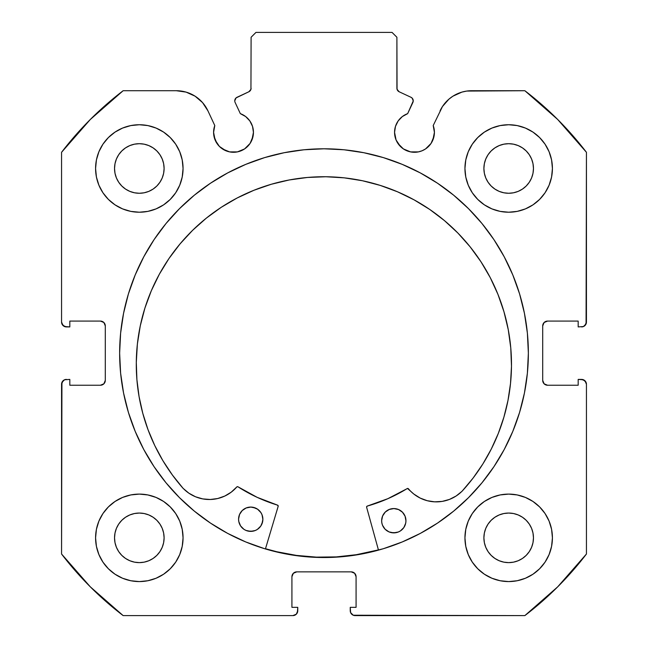 <?xml version="1.0" encoding="UTF-8"?>
<svg xmlns="http://www.w3.org/2000/svg" width="648" height="648" viewBox="0 0 648 648"><rect width="100%" height="100%" fill="white"/><g stroke="black" fill="none" stroke-linecap="round" stroke-linejoin="round"><path stroke-width="0.97" d="M250.079 143.427L251.926 139.984L253.441 132.354A19.926 19.926 0 0 1 233.515 152.28A19.926 19.926 0 0 1 213.589 132.354L215.104 139.984L219.421 146.448L222.442 148.927L229.627 151.899L237.403 151.899L241.137 150.765L244.588 148.927L250.079 143.427L253.06 136.242L253.441 132.354L252.518 126.368L249.836 120.925L245.649 116.551L240.335 113.635L235.127 102.457A3.888 3.888 0 0 1 234.762 100.813L236.083 97.897L248.856 91.765L250.946 89.335L251.1 37.26L255.96 32.4L392.04 32.4L396.9 37.26L397.054 89.335L399.144 91.765L410.994 97.289L412.217 98.188L413.238 100.983L407.665 113.635L402.351 116.551L398.164 120.925L395.483 126.368L394.559 132.354A19.926 19.926 0 0 1 407.665 113.635L412.873 102.457A3.888 3.888 0 0 0 410.994 97.289L412.217 98.188M213.589 132.354A19.926 19.926 0 0 1 214.788 125.542L213.589 132.354L213.97 136.242L216.942 143.427M432.896 139.984L434.411 132.354A19.926 19.926 0 0 1 414.485 152.28A19.926 19.926 0 0 1 394.559 132.354L396.074 139.984L400.399 146.448L403.412 148.927L410.597 151.899L418.373 151.899L422.107 150.765L425.558 148.927L431.058 143.427L434.03 136.242L434.411 132.354L433.212 125.542L442.463 106.531L448.959 99.12L452.928 96.179L461.903 92.113L466.73 91.068L524.856 90.72L557.685 119.475L586.44 152.304L586.067 323.919L583.443 326.543L578.178 326.916L578.178 321.084L547.56 321.084L544.126 322.51L542.7 325.944L542.7 380.376L544.126 383.81L547.56 385.236L578.178 385.236L578.178 379.404L581.58 379.404L585.014 380.83L586.44 384.264L586.44 554.016L557.685 586.845L524.856 615.6L353.241 615.227L350.617 612.603L350.244 607.338L356.076 607.338L356.076 576.72L354.65 573.286L351.216 571.86L296.784 571.86L293.35 573.286L291.924 576.72L291.924 607.338L297.756 607.338L297.756 610.74L296.33 614.174L292.896 615.6L123.144 615.6L90.315 586.845L61.56 554.016L61.933 382.401L64.557 379.777L69.822 379.404L69.822 385.236L100.44 385.236L103.874 383.81L105.3 380.376L105.3 325.944L103.874 322.51L100.44 321.084L69.822 321.084L69.822 326.916L66.42 326.916L62.986 325.49L61.56 322.056L61.56 152.304L90.315 119.475L123.144 90.72L176.337 90.72L186.098 92.113L195.072 96.179L202.549 102.595L207.935 110.849L214.788 125.542L207.935 110.849A34.862 34.862 0 0 0 176.337 90.72L181.27 91.068M143.67 257.013A204.363 204.363 0 0 0 119.637 353.16A204.363 204.363 0 0 1 324 148.797A204.363 204.363 0 0 1 528.363 353.16A204.363 204.363 0 0 0 504.33 257.013M504.128 256.632A204.363 204.363 0 0 0 494.019 239.768M493.825 239.476A204.363 204.363 0 0 0 437.57 183.254M437.513 183.222A204.363 204.363 0 0 0 210.487 183.222L194.351 195.186L179.496 208.656L166.026 223.511L154.078 239.622L143.767 256.827L135.197 274.954L128.434 293.836L123.566 313.292L120.617 333.129L119.637 353.16L120.617 373.191L123.566 393.028L128.434 412.484L135.197 431.365L143.767 449.493L154.078 466.698L166.026 482.809L179.496 497.664L194.351 511.134L210.462 523.082L227.667 533.393L245.794 541.963L264.676 548.726L284.132 553.595L303.969 556.543L324 557.523L344.031 556.543L363.868 553.595L383.324 548.726L402.206 541.963L420.333 533.393L437.538 523.082L453.649 511.134L468.504 497.664L481.974 482.809L493.922 466.698L504.233 449.493L512.803 431.365L519.566 412.484L524.435 393.028L527.383 373.191L528.363 353.16L527.383 333.129L524.435 313.292L519.566 293.836L512.803 274.954L504.233 256.827L493.922 239.622L481.974 223.511L468.504 208.656L453.649 195.186L437.538 183.238L420.333 172.927L402.206 164.357L383.324 157.594L363.868 152.726L344.031 149.777L324 148.797L303.969 149.777L284.132 152.726L264.676 157.594L245.794 164.357L227.667 172.927L210.462 183.238M210.43 183.254A204.363 204.363 0 0 0 154.175 239.476M153.981 239.768A204.363 204.363 0 0 0 143.872 256.632M552.42 537.84A43.74 43.74 0 0 1 508.68 581.58A43.74 43.74 0 0 1 464.94 537.84L465.782 546.369L468.269 554.575L472.311 562.14L477.754 568.766L484.38 574.209L491.945 578.251L500.151 580.738L508.68 581.58L517.209 580.738L525.415 578.251L532.98 574.209L539.606 568.766L545.049 562.14L549.091 554.575L551.578 546.369L552.42 537.84L551.578 529.311L549.091 521.105L545.049 513.54L539.606 506.914L532.98 501.471L525.415 497.429L517.209 494.942L508.68 494.1L500.151 494.942L491.945 497.429L484.38 501.471L477.754 506.914L472.311 513.54L468.269 521.105L465.782 529.311L464.94 537.84A43.74 43.74 0 0 1 508.68 494.1A43.74 43.74 0 0 1 552.42 537.84M183.06 537.84A43.74 43.74 0 0 1 139.32 581.58A43.74 43.74 0 0 1 95.58 537.84L96.422 546.369L98.909 554.575L102.951 562.14L108.394 568.766L115.02 574.209L122.585 578.251L130.791 580.738L139.32 581.58L147.849 580.738L156.055 578.251L163.62 574.209L170.246 568.766L175.689 562.14L179.731 554.575L182.218 546.369L183.06 537.84L182.218 529.311L179.731 521.105L175.689 513.54L170.246 506.914L163.62 501.471L156.055 497.429L147.849 494.942L139.32 494.1L130.791 494.942L122.585 497.429L115.02 501.471L108.394 506.914L102.951 513.54L98.909 521.105L96.422 529.311L95.58 537.84A43.74 43.74 0 0 1 139.32 494.1A43.74 43.74 0 0 1 183.06 537.84L182.218 546.369M552.42 168.48A43.74 43.74 0 0 1 508.68 212.22A43.74 43.74 0 0 1 464.94 168.48L465.782 177.009L468.269 185.215L472.311 192.78L477.754 199.406L484.38 204.849L491.945 208.891L500.151 211.378L508.68 212.22L517.209 211.378L525.415 208.891L532.98 204.849L539.606 199.406L545.049 192.78L549.091 185.215L551.578 177.009L552.42 168.48L551.578 159.951L549.091 151.745L545.049 144.18L539.606 137.554L532.98 132.111L525.415 128.069L517.209 125.582L508.68 124.74L500.151 125.582L491.945 128.069L484.38 132.111L477.754 137.554L472.311 144.18L468.269 151.745L465.782 159.951L464.94 168.48A43.74 43.74 0 0 1 508.68 124.74A43.74 43.74 0 0 1 552.42 168.48M183.06 168.48A43.74 43.74 0 0 1 139.32 212.22A43.74 43.74 0 0 1 95.58 168.48L96.422 177.009L98.909 185.215L102.951 192.78L108.394 199.406L115.02 204.849L122.585 208.891L130.791 211.378L139.32 212.22L147.849 211.378L156.055 208.891L163.62 204.849L170.246 199.406L175.689 192.78L179.731 185.215L182.218 177.009L183.06 168.48L182.218 159.951L179.731 151.745L175.689 144.18L170.246 137.554L163.62 132.111L156.055 128.069L147.849 125.582L139.32 124.74L130.791 125.582L122.585 128.069L115.02 132.111L108.394 137.554L102.951 144.18L98.909 151.745L96.422 159.951L95.58 168.48A43.74 43.74 0 0 1 139.32 124.74A43.74 43.74 0 0 1 183.06 168.48L182.218 177.009M164.106 168.48A24.786 24.786 0 0 1 139.32 193.266A24.786 24.786 0 0 1 114.534 168.48A24.786 24.786 0 0 1 139.32 143.694A24.786 24.786 0 0 1 164.106 168.48L163.628 173.316L162.219 177.965L159.926 182.25L156.848 186.008L153.09 189.086L148.805 191.379L144.156 192.788L139.32 193.266L134.484 192.788L129.835 191.379L125.55 189.086L121.792 186.008L118.714 182.25L116.421 177.965L115.012 173.316L114.534 168.48L115.012 163.644L116.421 158.995L118.714 154.71L121.792 150.952L125.55 147.874L129.835 145.581L134.484 144.172L139.32 143.694L144.156 144.172L148.805 145.581L153.09 147.874L156.848 150.952L159.926 154.71L162.219 158.995L163.628 163.644L164.106 168.48M533.466 168.48A24.786 24.786 0 0 1 508.68 193.266A24.786 24.786 0 0 1 483.894 168.48A24.786 24.786 0 0 1 508.68 143.694A24.786 24.786 0 0 1 533.466 168.48L532.988 173.316L531.579 177.965L529.286 182.25L526.208 186.008L522.45 189.086L518.165 191.379L513.516 192.788L508.68 193.266L503.844 192.788L499.195 191.379L494.91 189.086L491.152 186.008L488.074 182.25L485.781 177.965L484.372 173.316L483.894 168.48L484.372 163.644L485.781 158.995L488.074 154.71L491.152 150.952L494.91 147.874L499.195 145.581L503.844 144.172L508.68 143.694L513.516 144.172L518.165 145.581L522.45 147.874L526.208 150.952L529.286 154.71L531.579 158.995L532.988 163.644L533.466 168.48M164.106 537.84A24.786 24.786 0 0 1 139.32 562.626A24.786 24.786 0 0 1 114.534 537.84A24.786 24.786 0 0 1 139.32 513.054A24.786 24.786 0 0 1 164.106 537.84L163.628 542.676L162.219 547.325L159.926 551.61L156.848 555.368L153.09 558.446L148.805 560.739L144.156 562.148L139.32 562.626L134.484 562.148L129.835 560.739L125.55 558.446L121.792 555.368L118.714 551.61L116.421 547.325L115.012 542.676L114.534 537.84L115.012 533.004L116.421 528.355L118.714 524.07L121.792 520.312L125.55 517.234L129.835 514.941L134.484 513.532L139.32 513.054L144.156 513.532L148.805 514.941L153.09 517.234L156.848 520.312L159.926 524.07L162.219 528.355L163.628 533.004L164.106 537.84M533.466 537.84A24.786 24.786 0 0 1 508.68 562.626A24.786 24.786 0 0 1 483.894 537.84A24.786 24.786 0 0 1 508.68 513.054A24.786 24.786 0 0 1 533.466 537.84L532.988 542.676L531.579 547.325L529.286 551.61L526.208 555.368L522.45 558.446L518.165 560.739L513.516 562.148L508.68 562.626L503.844 562.148L499.195 560.739L494.91 558.446L491.152 555.368L488.074 551.61L485.781 547.325L484.372 542.676L483.894 537.84L484.372 533.004L485.781 528.355L488.074 524.07L491.152 520.312L494.91 517.234L499.195 514.941L503.844 513.532L508.68 513.054L513.516 513.532L518.165 514.941L522.45 517.234L526.208 520.312L529.286 524.07L531.579 528.355L532.988 533.004L533.466 537.84M253.441 132.354A19.926 19.926 0 0 0 240.335 113.635L235.127 102.457A3.888 3.888 0 0 1 237.006 97.289L248.856 91.765L250.946 89.335L251.1 37.26L255.96 32.4L392.04 32.4L396.9 37.26L396.9 88.241L397.508 90.331L399.144 91.765A3.888 3.888 0 0 1 396.9 88.241M235.37 98.731L236.083 97.897M394.559 132.354L394.94 136.242M397.921 143.427L403.412 148.927L406.863 150.765M410.597 151.899L418.373 151.899L422.107 150.765L425.558 148.927L431.058 143.427M442.463 106.531L433.212 125.542A19.926 19.926 0 0 1 434.411 132.354L434.111 128.895M448.959 99.12L452.928 96.179M440.065 110.849A34.862 34.862 0 0 1 471.663 90.72L524.856 90.72A330.48 330.48 0 0 1 586.44 152.304L586.44 322.056L585.014 325.49M583.443 326.543L578.178 326.916L578.178 321.084L547.56 321.084A4.86 4.86 0 0 0 542.7 325.944L543.073 324.081M544.126 383.81L547.56 385.236A4.86 4.86 0 0 1 542.7 380.376L542.7 325.944M547.56 385.236L578.178 385.236L578.178 379.404L583.443 379.777L586.067 382.401M581.58 379.404A4.86 4.86 0 0 1 586.44 384.264L586.44 554.016A330.48 330.48 0 0 1 524.856 615.6L355.104 615.6L353.241 615.227L350.617 612.603M354.65 573.286L351.216 571.86A4.86 4.86 0 0 1 356.076 576.72L356.076 607.338L350.244 607.338L350.244 610.74A4.86 4.86 0 0 0 355.104 615.6M292.297 574.857L291.924 576.72A4.86 4.86 0 0 1 296.784 571.86L351.216 571.86M291.924 576.72L291.924 607.338L297.756 607.338L297.383 612.603L296.33 614.174M297.756 610.74A4.86 4.86 0 0 1 292.896 615.6L123.144 615.6A330.48 330.48 0 0 1 61.56 554.016L61.56 384.264L62.986 380.83M64.557 379.777L69.822 379.404L69.822 385.236L100.44 385.236A4.86 4.86 0 0 0 105.3 380.376L104.927 382.239M103.874 322.51L100.44 321.084A4.86 4.86 0 0 1 105.3 325.944L105.3 380.376M100.44 321.084L69.822 321.084L69.822 326.916L64.557 326.543L61.933 323.919M195.072 96.179L199.041 99.12M219.421 146.448L225.893 150.765M229.627 151.899L237.403 151.899L244.588 148.927M130.791 580.738L139.32 581.58L147.849 580.738L156.055 578.251M147.849 125.582L139.32 124.74L130.791 125.582L122.585 128.069M98.909 151.745L96.422 159.951M517.209 125.582L508.68 124.74L500.151 125.582L491.945 128.069M500.151 580.738L508.68 581.58L517.209 580.738L525.415 578.251M549.091 554.575L551.578 546.369M176.337 90.72L123.144 90.72A330.48 330.48 0 0 0 61.56 152.304L61.56 322.056A4.86 4.86 0 0 0 66.42 326.916M163.62 204.849L170.246 199.406M549.091 151.745L545.049 144.18M472.311 144.18L470.991 146.286M465.782 159.951L464.94 168.48M477.754 199.406L484.38 204.849L491.945 208.891M163.62 501.471L156.055 497.429M98.909 554.575L102.951 562.14M175.689 562.14L177.009 560.034M484.38 501.471L477.754 506.914M465.782 529.311L464.94 537.84M159.926 154.71L156.848 150.952L153.09 147.874M129.835 145.581L125.55 147.874L121.792 150.952L118.714 154.71M118.714 182.25L121.792 186.008L125.55 189.086M139.32 193.266L144.156 192.788M153.09 189.086L156.848 186.008L159.926 182.25M529.286 154.71L526.208 150.952L522.45 147.874M499.195 145.581L494.91 147.874L491.152 150.952L488.074 154.71M488.074 182.25L491.152 186.008L494.91 189.086M508.68 193.266L513.516 192.788M522.45 189.086L526.208 186.008L529.286 182.25M159.926 524.07L156.848 520.312L153.09 517.234M129.835 514.941L125.55 517.234L121.792 520.312L118.714 524.07M118.714 551.61L121.792 555.368L125.55 558.446M153.09 558.446L156.848 555.368L159.926 551.61M529.286 524.07L526.208 520.312L522.45 517.234M499.195 514.941L494.91 517.234L491.152 520.312L488.074 524.07M488.074 551.61L491.152 555.368L494.91 558.446M522.45 558.446L526.208 555.368L529.286 551.61M61.56 384.264A4.86 4.86 0 0 1 66.42 379.404M586.44 322.056A4.86 4.86 0 0 1 581.58 326.916M504.33 449.307A204.363 204.363 0 0 0 528.363 353.16A204.363 204.363 0 0 1 324 557.523A204.363 204.363 0 0 1 119.637 353.16A204.363 204.363 0 0 0 143.67 449.307M143.872 449.688A204.363 204.363 0 0 0 153.981 466.552M154.175 466.844A204.363 204.363 0 0 0 210.43 523.066M210.487 523.098A204.363 204.363 0 0 0 437.513 523.098M437.57 523.066A204.363 204.363 0 0 0 493.825 466.844M494.019 466.552A204.363 204.363 0 0 0 504.128 449.688M468.504 208.656L453.649 195.186M194.351 195.186L179.496 208.656M179.496 497.664L194.351 511.134M453.649 511.134L468.504 497.664M410.994 97.289L399.144 91.765M251.1 88.241A3.888 3.888 0 0 1 248.856 91.765M265.494 548.718L276.736 551.731L296.428 555.409L316.386 557.134L336.417 556.899L356.327 554.704L378.416 549.893A204.12 204.12 0 0 1 265.494 548.718L276.696 551.723M366.622 507.263A0.972 0.972 0 0 1 366.59 506.995A0.972 0.972 0 0 0 366.622 507.263L378.481 550.128L366.622 507.263A0.972 0.972 0 0 1 366.59 506.995L367.295 506.072L387.836 498.693L407.495 488.454L413.821 494.043L420.179 498.077L427.226 500.71L434.67 501.836L442.187 501.398L449.453 499.422L456.151 495.987L462.032 491.273L473.064 478.111L482.841 463.992L491.289 449.032L498.328 433.366L503.909 417.126L507.983 400.44L510.511 383.454L511.483 366.306A187.604 187.604 0 0 1 462.032 491.273L462 491.249A36.304 36.304 0 0 1 408.434 488.786A36.304 36.304 0 0 0 413.797 494.027M405.948 520.854A12.15 12.15 0 0 1 393.668 532.875A12.15 12.15 0 0 1 381.648 520.603L381.858 522.968A12.15 12.15 0 0 0 400.432 530.906L403.826 527.577L405.689 523.22A12.15 12.15 0 0 0 405.948 520.879L405.065 516.197L402.473 512.228L398.561 509.547L393.919 508.575L389.262 509.45L385.293 512.05L382.62 515.962L381.648 520.603A12.15 12.15 0 0 1 393.919 508.575A12.15 12.15 0 0 1 405.948 520.854L405.689 523.22A12.15 12.15 0 0 1 400.448 530.89M381.648 520.619A12.15 12.15 0 0 0 381.85 522.96M238.577 519.129A12.15 12.15 0 0 0 238.78 521.47L240.554 525.876L243.875 529.27A12.15 12.15 0 0 0 257.361 529.416L260.755 526.087L262.618 521.729A12.15 12.15 0 0 0 262.877 519.388A12.15 12.15 0 0 1 250.598 531.384A12.15 12.15 0 0 1 238.577 519.105L238.788 521.478A12.15 12.15 0 0 0 243.859 529.262M243.875 529.27L245.957 530.412L250.598 531.384L255.255 530.51L257.369 529.408A12.15 12.15 0 0 0 262.618 521.745M462.154 491.144A187.604 187.604 0 0 0 325.839 176.75A187.604 187.604 0 0 0 136.291 362.394A187.604 187.604 0 0 1 325.839 176.75A187.604 187.604 0 0 1 511.483 366.306L510.77 347.903L508.259 329.67L503.966 311.761L497.948 294.362L490.253 277.636L480.954 261.752L470.14 246.848L457.917 233.078L444.406 220.571L429.729 209.45L414.04 199.827L397.483 191.784L380.214 185.401L362.402 180.735L344.218 177.844L325.839 176.75L307.444 177.463L289.202 179.974L271.301 184.259L253.903 190.285L237.176 197.98L221.284 207.279L206.388 218.093L192.618 230.315L180.112 243.826L168.99 258.495L159.359 274.193L151.316 290.75L144.933 308.019L140.276 325.831L137.384 344.015L136.291 362.394A187.604 187.604 0 0 0 182.995 488.236M278.17 506.339L265.429 548.945L278.17 506.339A0.972 0.972 0 0 0 277.522 505.132L278.17 506.339A0.972 0.972 0 0 0 277.522 505.132A158.922 158.922 0 0 1 238.019 486.818L257.143 497.332L277.522 505.132A158.922 158.922 0 0 1 238.019 486.818A0.972 0.972 0 0 0 238.019 486.81L238.019 486.818A0.972 0.972 0 0 0 236.763 486.996L237.703 486.68A0.972 0.972 0 0 0 237.03 486.778M183.149 488.341L183.117 488.365A187.604 187.604 0 0 1 136.291 362.394L136.898 379.558L139.069 396.592L142.795 413.359L148.036 429.721L154.751 445.524L162.883 460.655L172.368 474.976L183.117 488.365L188.9 493.201L195.526 496.773L202.743 498.903L210.252 499.495L217.72 498.523L224.824 496.036L231.263 492.14L236.763 486.996A36.304 36.304 0 0 1 183.149 488.341A36.304 36.304 0 0 0 195.51 496.765M261.905 524.005L262.877 519.364L262.003 514.706L260.901 512.592L257.58 509.207L253.222 507.344L250.857 507.084L246.191 507.959L242.222 510.551L239.549 514.471L238.577 519.105A12.15 12.15 0 0 1 250.857 507.084A12.15 12.15 0 0 1 262.877 519.364M381.858 522.968L382.523 525.261L385.115 529.23L389.027 531.903L393.668 532.875L398.326 532L400.44 530.898M482.841 463.992L491.289 449.032M503.909 417.126L507.983 400.44M510.77 347.903L508.259 329.67L503.966 311.761L497.948 294.362L490.253 277.636M397.483 191.784L380.214 185.401L362.402 180.735M289.202 179.974L271.301 184.259L253.903 190.285M159.359 274.193L151.316 290.75L144.933 308.019M140.276 325.831L137.384 344.015L136.291 362.394L136.898 379.558M188.9 493.201L195.526 496.773L202.743 498.903M195.542 496.781A36.304 36.304 0 0 0 210.227 499.495L217.72 498.523M367.359 506.056A158.922 158.922 0 0 0 407.179 488.576L407.495 488.454A0.972 0.972 0 0 1 408.167 488.56L408.434 488.786A0.972 0.972 0 0 0 407.179 488.576A158.922 158.922 0 0 1 367.295 506.072A0.972 0.972 0 0 0 366.59 506.995A0.972 0.972 0 0 1 367.295 506.072M420.147 498.061A36.304 36.304 0 0 1 413.845 494.06L420.179 498.077L427.226 500.71L434.67 501.836L442.187 501.398M449.453 499.422L456.151 495.987M257.58 509.207L255.49 508.056L250.857 507.084L246.191 507.959L244.085 509.061M239.549 514.471L238.837 516.74A12.15 12.15 0 0 0 238.577 519.089M240.554 525.876L242.044 527.739M248.233 531.125L252.971 531.174M400.65 510.697L398.561 509.547L393.919 508.575L389.262 509.45L387.148 510.551M382.62 515.962L381.907 518.23A12.15 12.15 0 0 0 381.648 520.579M383.624 527.367L385.115 529.23M391.303 532.615L396.041 532.664M404.976 525.496L405.689 523.22M262.877 519.34A12.15 12.15 0 0 0 262.667 517.007M262.667 516.974A12.15 12.15 0 0 0 238.837 516.723M405.948 520.83A12.15 12.15 0 0 0 381.907 518.214M210.276 499.495A36.304 36.304 0 0 0 224.791 496.052M224.856 496.028A36.304 36.304 0 0 0 236.763 486.996M420.212 498.093A36.304 36.304 0 0 0 434.646 501.836M434.703 501.836A36.304 36.304 0 0 0 449.437 499.43"/></g></svg>
